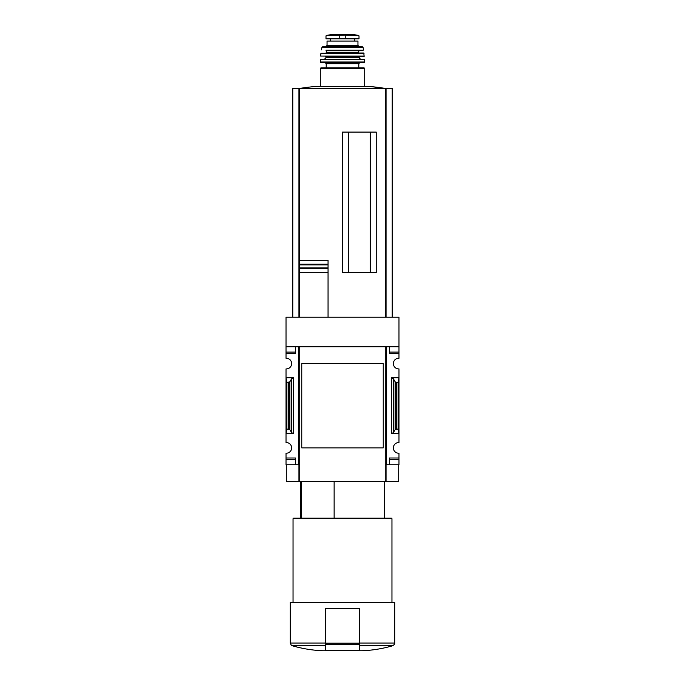 <?xml version="1.0" encoding="UTF-8"?>
<svg xmlns="http://www.w3.org/2000/svg" width="685" height="685" viewBox="0 0 685 685"><rect width="100%" height="100%" fill="white"/><g stroke="black" fill="none" stroke-linecap="round" stroke-linejoin="round"><path stroke-width="1.03" d="M383.24 436.559L383.24 447.879L301.76 447.879L301.76 363.589L383.24 363.589L383.24 374.935M286.022 352.064L286.022 353.469L295.577 353.469L295.577 346.73L295.577 352.064L286.022 352.064L286.022 317.224L398.978 317.224L398.978 358.255A5.334 5.334 0 0 0 393.361 363.589A5.334 5.334 0 0 0 398.978 368.915L398.978 377.777L391.392 377.777L393.413 378.839L395.151 381.828L396.418 382.495L398.131 382.495L398.978 377.777L398.978 442.553A5.334 5.334 0 0 0 393.361 447.879A5.334 5.334 0 0 0 398.978 453.213L398.978 464.738L389.423 464.738L389.423 459.404L398.978 459.404M286.022 353.469L286.022 358.255A5.334 5.334 0 0 1 291.639 363.589A5.334 5.334 0 0 1 286.022 368.915L286.022 433.691L293.608 433.691L291.587 432.629L289.849 429.641L286.869 428.973L286.022 433.691L286.022 442.553A5.334 5.334 0 0 1 291.639 447.879A5.334 5.334 0 0 1 286.022 453.213L286.022 464.738L298.386 464.738L298.386 346.73L286.022 346.73M301.195 518.125L301.195 481.598M359.36 650.75L362.168 650.75L359.36 650.75L359.36 650.219M398.978 346.73L386.614 346.73L386.614 464.738L386.049 464.738L386.049 481.598L385.775 346.73L385.775 481.598L286.304 481.598L286.304 464.738M298.951 481.598L298.951 464.738L298.386 464.738M386.614 464.738L389.423 464.738L389.423 458L398.978 458M393.413 432.629L391.392 433.691L398.978 433.691L398.131 428.973L395.151 429.641L393.413 432.629L393.413 378.839M398.978 352.064L389.423 352.064L389.423 346.73L389.423 353.469L398.978 353.469M293.608 377.777L286.022 377.777L286.869 382.495L289.849 381.828L291.587 378.839L293.608 377.777L293.608 433.691M286.022 458L295.577 458L295.577 464.738L295.577 459.404L286.022 459.404M385.775 346.73L299.225 346.73L299.225 481.598M383.24 363.589L383.24 447.879L383.24 363.589M370.32 272.579L370.32 132.085M348.4 272.579L348.4 132.085M299.371 317.224L299.371 260.497L328.055 260.497L328.055 264.872L328.055 260.497M299.371 267.946L328.055 267.946L328.055 272.322L328.055 264.872L299.371 264.872M328.055 317.224L328.055 272.322L299.371 272.322L299.371 268.64L328.055 268.64M328.055 264.179L299.371 264.179L299.371 260.497M398.696 464.738L398.696 481.598L386.049 481.598M298.951 317.224L298.951 88.536L292.769 88.536L292.769 317.224M392.231 317.224L392.231 88.536L298.951 88.536M386.049 317.224L386.049 88.536M376.219 272.579L376.219 132.085L342.5 132.085L342.5 272.579L376.219 272.579M370.559 86.541L386.075 88.536A280.978 280.978 0 0 0 370.559 86.541L314.441 86.541A280.978 280.978 0 0 0 298.925 88.536M325.64 650.219L325.64 650.75L322.832 650.75L325.64 650.75L325.64 608.605L359.36 608.605L359.36 650.467L325.64 650.467M325.64 645.741L292.255 645.741C291.913 646.272 291.245 645.373 290.234 643.044L290.234 602.423L394.765 602.423L394.765 643.044C394.286 643.523 395.973 643.343 392.745 645.741C382.761 648.661 372.563 650.33 362.168 650.75M293.043 602.423L293.043 518.691L391.957 518.691L391.957 602.423M293.043 518.691L293.608 518.125L391.392 518.125L391.957 518.691M334.134 518.125L334.134 481.598M286.869 428.973L286.869 382.495M398.131 428.973L398.131 382.495M358.657 35.457L351.85 34.259L333.15 34.259L326.343 35.457L328.072 35.457L325.992 35.877L325.992 38.814L359.008 38.814L359.008 35.877L356.928 35.457L358.657 35.457L345.24 35.081L345.24 38.814M326.343 35.457L345.24 35.081M357.955 45.415L327.045 45.415L327.045 41.066L357.955 41.066L357.955 45.415L359.36 46.82M364.694 86.541L364.694 68.457L364.137 67.892L320.863 67.892L320.306 68.457L364.694 68.457M358.794 63.679L326.206 63.679L326.206 67.892L358.794 67.892L358.794 63.679L359.925 62.558M364.694 61.992L320.306 61.992L320.863 62.558L364.137 62.558L364.694 61.992L364.351 59.184L320.375 59.458L364.625 59.458M324.519 59.184L325.923 57.78L359.077 57.78L360.481 59.184M359.077 57.78L359.642 56.376L350.925 56.376M334.075 56.376L359.642 56.376M364.394 56.067L320.606 56.067L364.12 56.376L363.803 53.002L320.923 53.25L364.077 53.25M325.923 53.002L326.488 52.445L358.512 52.445L359.077 53.002M358.512 52.445L359.077 50.193L325.923 50.193L326.488 50.758L358.512 50.758M363.264 50.193L359.077 50.193M321.462 49.859L321.984 47.265L363.016 47.265L363.538 49.859M363.016 47.265L362.468 46.82L322.532 46.82L321.984 47.265M359.36 645.741L392.745 645.741M359.36 643.044L394.765 643.044M385.544 317.224L385.544 88.536M299.456 260.497L299.456 88.536M290.234 643.044L325.64 643.044M391.392 433.691L391.392 377.777M288.582 428.973L288.582 382.495M289.849 429.641L289.849 381.828M291.587 432.629L291.587 378.839M395.151 429.641L395.151 381.828M396.418 428.973L396.418 382.495M359.36 643.198L325.64 643.198M359.36 644.568L325.64 644.568M339.76 35.081L339.76 38.814M325.923 57.78L325.923 56.941L359.077 56.941M300.355 518.125L300.355 481.598M292.255 645.741C302.239 648.661 312.437 650.33 322.832 650.75M384.645 518.125L384.645 481.598M320.306 86.541L320.306 68.457M326.206 63.679L325.075 62.558M320.306 61.992L320.375 59.458M325.923 56.941L325.358 56.376M320.606 56.067L320.923 53.25M326.488 52.445L326.488 50.758M327.045 45.415L325.64 46.82M330.247 38.814L330.247 41.066M354.753 38.814L354.753 41.066M333.15 34.259L333.646 34.627M351.773 34.25L333.227 34.25L351.773 34.25"/></g></svg>
